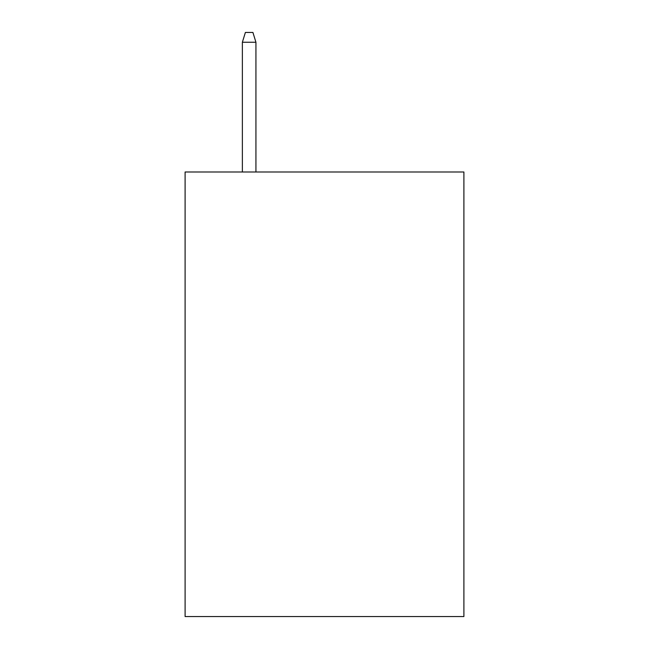 <?xml version="1.0" encoding="UTF-8"?>
<svg xmlns="http://www.w3.org/2000/svg" width="649" height="649" viewBox="0 0 649 649"><rect width="100%" height="100%" fill="white"/><g stroke="black" fill="none" stroke-linecap="round" stroke-linejoin="round"><path stroke-width="0.97" d="M463.897 171.993L463.897 616.55L185.103 616.55L185.103 171.993L463.897 171.993M255.933 171.993L255.933 42.242L242.369 42.242L242.369 171.993M242.369 42.242L245.387 32.45L252.915 32.45L255.933 42.242"/></g></svg>

